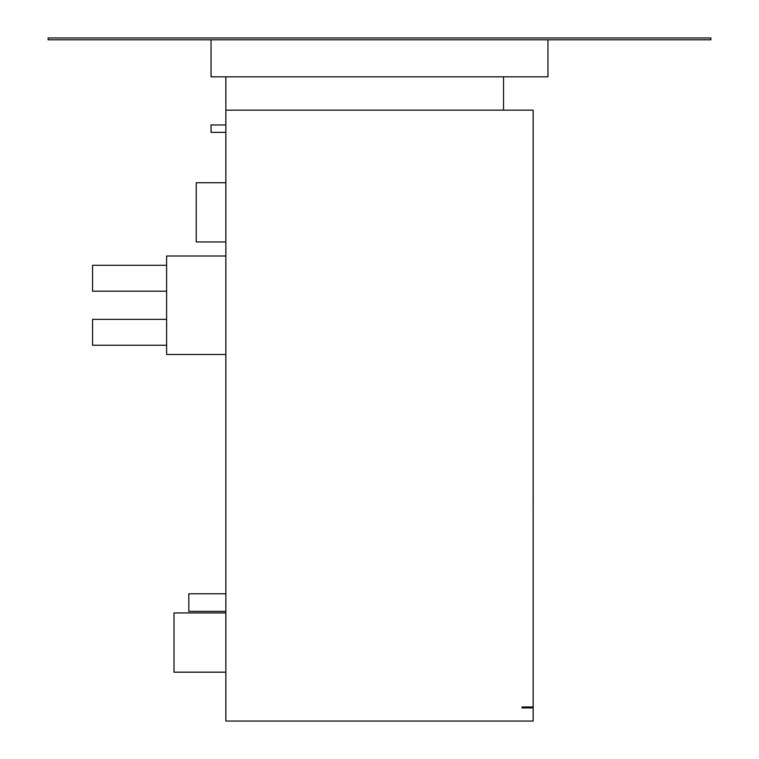 <?xml version="1.0" encoding="UTF-8"?>
<svg xmlns="http://www.w3.org/2000/svg" width="759" height="759" viewBox="0 0 759 759"><rect width="100%" height="100%" fill="white"/><g stroke="black" fill="none" stroke-linecap="round" stroke-linejoin="round"><path stroke-width="1.14" d="M225.85 132.36L211.04 132.36L211.04 124.96L225.85 124.96M225.85 611.365L188.82 611.365L188.82 593.775L225.85 593.775M166.61 291.2L92.56 291.2L92.56 265.28L166.61 265.28M166.61 345.25L92.56 345.25L92.56 319.34L166.61 319.34M225.85 672.18L174.01 672.18L174.01 612.94L225.85 612.94M225.85 241.95L196.23 241.95L196.23 182.72L225.85 182.72M225.85 110.15L225.85 721.05L533.15 721.05L533.15 707.91L522.04 707.91L522.04 706.98L533.15 706.98L533.15 110.15L225.85 110.15L225.85 76.83M503.53 110.15L503.53 76.83M547.96 39.8L547.96 76.83L211.04 76.83L211.04 39.8M48.13 39.8L710.87 39.8L710.87 37.95L48.13 37.95L48.13 39.8M225.85 354.51L166.61 354.51L166.61 256.02L225.85 256.02M225.85 425.97L225.85 385.24M533.15 497.866L533.15 493.72M533.226 497.866L533.15 499.27M533.226 499.27L533.15 503.71M533.226 503.71L533.226 504.479"/></g></svg>
